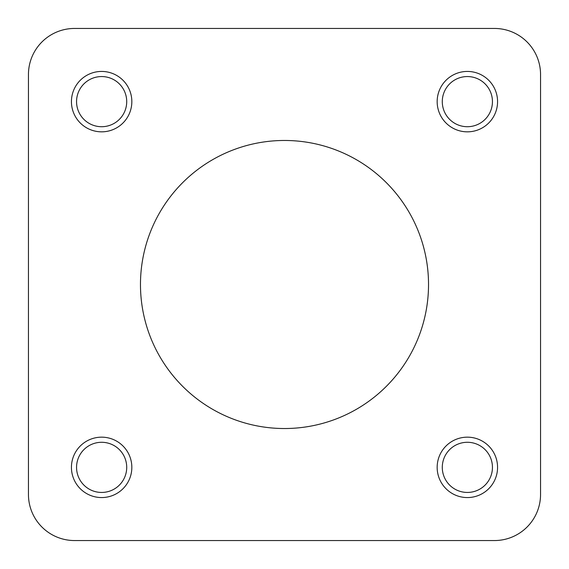<?xml version="1.0" encoding="UTF-8"?>
<svg xmlns="http://www.w3.org/2000/svg" width="569" height="569" viewBox="0 0 569 569"><rect width="100%" height="100%" fill="white"/><g stroke="black" fill="none" stroke-linecap="round" stroke-linejoin="round"><path stroke-width="0.85" d="M28.45 397.93L28.45 494.461A46.089 46.089 0 0 0 74.539 540.55L494.461 540.55A46.089 46.089 0 0 0 540.55 494.461L540.55 371.251M540.55 494.461L540.55 74.539A46.089 46.089 0 0 0 494.461 28.45L74.539 28.45A46.089 46.089 0 0 0 28.45 74.539L28.45 171.07M28.45 237.899L28.45 331.101M126.716 467.362A25.079 25.079 0 0 0 83.721 449.816A25.079 25.079 0 0 0 92.157 490.585A25.079 25.079 0 0 0 126.716 467.362M494.461 28.45L74.539 28.45M467.362 442.284A25.079 25.079 0 0 0 449.816 485.279A25.079 25.079 0 0 0 490.585 476.843A25.079 25.079 0 0 0 467.362 442.284M455.378 439.645A30.2 30.2 0 0 1 497.363 470.848A30.2 30.2 0 0 1 449.354 491.609A30.2 30.2 0 0 1 455.378 439.645M101.638 126.716A25.079 25.079 0 0 0 119.184 83.721A25.079 25.079 0 0 0 78.415 92.157A25.079 25.079 0 0 0 101.638 126.716M439.645 113.622A30.2 30.2 0 0 1 470.848 71.637A30.2 30.2 0 0 1 491.609 119.646A30.2 30.2 0 0 1 439.645 113.622M113.622 129.355A30.2 30.2 0 0 1 71.637 98.153A30.2 30.2 0 0 1 119.646 77.391A30.2 30.2 0 0 1 113.622 129.355M129.355 455.378A30.2 30.2 0 0 1 98.153 497.363A30.2 30.2 0 0 1 77.391 449.354A30.2 30.2 0 0 1 129.355 455.378M28.45 74.539L28.45 494.461M74.539 540.55L494.461 540.55M442.284 101.638A25.079 25.079 0 0 0 485.279 119.184A25.079 25.079 0 0 0 476.843 78.415A25.079 25.079 0 0 0 442.284 101.638M284.5 428.528A144.028 144.028 0 0 1 159.768 212.486A144.028 144.028 0 0 1 409.232 212.486A144.028 144.028 0 0 1 284.5 428.528"/></g></svg>
